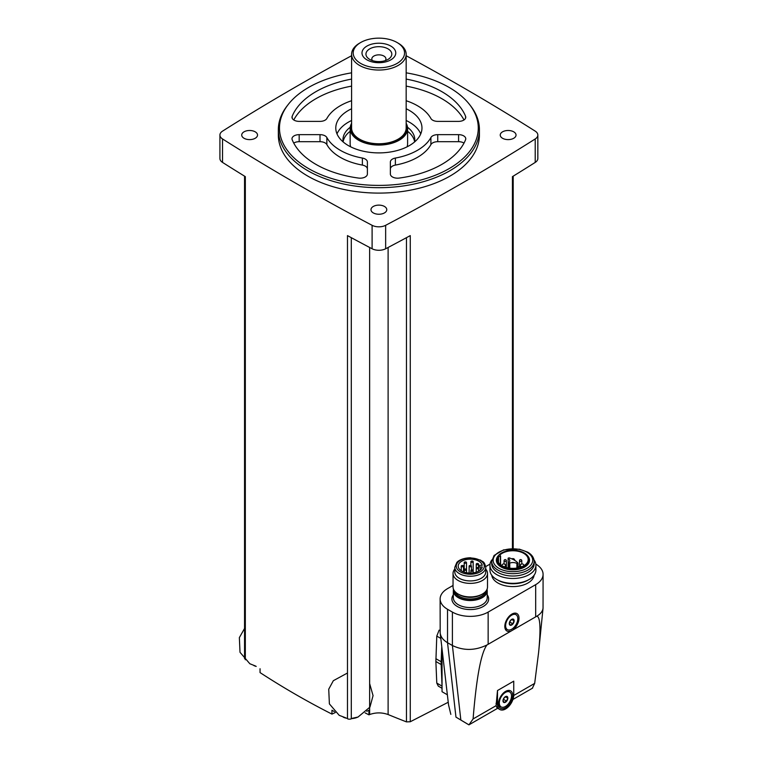 <?xml version="1.0" encoding="UTF-8"?>
<svg xmlns="http://www.w3.org/2000/svg" width="763" height="763" viewBox="0 0 763 763"><rect width="100%" height="100%" fill="white"/><g stroke="black" fill="none" stroke-linecap="round" stroke-linejoin="round"><path stroke-width="1.14" d="M351.59 55.728A2299.367 1327.525 0 0 0 222.538 131.141A10.053 5.808 0 0 0 219.916 135.051A10.053 5.808 0 0 0 222.538 138.961A2299.367 1327.525 0 0 0 372.106 225.314A10.053 5.808 0 0 0 385.649 225.314A2299.367 1327.525 0 0 0 535.216 138.961A10.053 5.808 0 0 0 537.839 135.051A10.053 5.808 0 0 0 535.216 131.141A2299.367 1327.525 0 0 0 406.164 55.728M335.339 712.528A1208.22 697.573 -60 0 1 331.953 714.101C307.451 701.683 283.483 687.845 260.049 672.594L260.049 668.741M331.953 714.101L331.953 710.248A2299.367 1327.525 0 0 0 334.337 711.564M351.295 237.674L351.295 718.813A2.871 1.66 0 0 1 347.48 718.746L347.48 235.614A2299.367 1327.525 0 0 0 372.106 248.767A10.053 5.808 0 0 0 385.649 248.767A2299.367 1327.525 0 0 0 410.275 235.614L410.275 721.75L448.196 702.275M219.916 135.051L219.916 158.504A10.053 5.808 0 0 0 222.538 162.414A2299.367 1327.525 0 0 0 245.324 176.634L245.324 659.766M410.275 721.75L406.46 721.884A1206.322 754.521 -124.5 0 1 388.109 714.54C381.958 712.356 375.806 712.356 369.645 714.54A1206.322 754.521 124.5 0 1 368.949 714.826L368.949 710.258L366.803 711.297M442.044 688.283L438.286 686.109L436.779 683.076L435.873 661.492L436.779 636.094L439.126 630.143M512.431 548.578L512.431 176.634A2299.367 1327.525 0 0 0 535.216 162.414A10.053 5.808 0 0 0 537.839 158.504L537.839 135.051M442.044 649.494L442.044 691.717L447.213 694.702M496.074 705.68L497.047 707.892L499.87 709.523A11.493 6.638 120 0 0 508.73 706.443A11.493 6.638 120 0 0 513.747 694.883L513.747 681.159L497.495 690.534L496.074 705.68L473.089 718.946C476.455 677.363 481.081 652.708 486.956 644.983L536.799 616.208C540.309 616.733 540.91 628.855 538.592 652.575L534.672 683.39L532.374 688.216M473.089 718.946L468.93 724.85L497.686 708.264M453.041 585.459L447.528 588.635A25.274 14.592 0 0 0 440.127 598.955L440.184 633.08C440.699 636.895 443.15 640.109 447.528 642.704L455.959 717.115L468.93 724.85M440.127 598.955A25.274 14.592 0 0 0 447.528 609.275L447.528 642.704L452.402 645.517C463.627 650.868 475.149 650.696 486.956 644.983M455.959 717.115L467.824 724.23M440.184 633.08L448.53 704.774L450.838 714.397M536.799 616.208C540.585 613.957 542.674 611.258 543.046 608.13L543.084 574.329A25.274 14.592 0 0 0 535.826 564.095M513.604 629.294A10.053 5.808 120 0 0 518.974 617.238A10.053 5.808 120 0 0 511.916 614.081A10.053 5.808 120 0 0 504.81 626.394A10.053 5.808 120 0 0 510.228 631.239M447.528 609.275L452.402 612.088A25.274 14.592 0 0 0 488.148 612.088L535.683 584.649A25.274 14.592 0 0 0 543.084 574.329M490.037 564.095L485.707 566.594M491.773 575.254A21.221 12.246 0 0 0 497.924 582.999A21.221 12.246 0 0 0 520.299 585.822A21.221 12.246 0 0 0 534.09 575.254M497.495 690.534L497.495 704.259A11.493 6.638 120 0 0 499.87 709.523M505.621 707.778A10.053 5.808 -60 0 1 498.506 703.677A10.053 5.808 -60 0 1 505.621 691.364A10.053 5.808 -60 0 1 512.726 695.465A10.053 5.808 -60 0 1 505.621 707.778M507.405 629.637A8.622 4.979 -60 0 1 507.405 619.69A8.622 4.979 -60 0 1 516.017 614.711A8.622 4.979 -60 0 1 517.343 621.616A8.622 4.979 -60 0 1 511.715 629.208A8.622 4.979 -60 0 1 507.405 629.637L506.594 629.17A8.622 4.979 -60 0 1 504.829 625.774M511.391 614.415A8.622 4.979 -60 0 1 515.206 614.244L516.017 614.711M511.715 624.992A3.443 1.993 -60 0 1 509.36 622.808A3.443 1.993 -60 0 1 512.927 619.031A3.443 1.993 -60 0 1 514.062 621.549A3.443 1.993 -60 0 1 511.715 624.992M512.831 623.81L514.004 620.796L512.831 619.127L510.485 620.481L509.312 623.505L510.485 625.164L512.831 623.81L509.837 622.083L510.428 620.557M501.11 706.92A8.622 4.979 -60 0 1 501.11 696.972A8.622 4.979 -60 0 1 509.722 691.993A8.622 4.979 -60 0 1 511.048 698.898A8.622 4.979 -60 0 1 505.411 706.49A8.622 4.979 -60 0 1 501.11 706.92L500.299 706.452A8.622 4.979 -60 0 1 498.525 703.057M505.087 691.688A8.622 4.979 -60 0 1 508.911 691.526L509.722 691.993M505.411 702.265A3.443 1.993 -60 0 1 503.065 700.091A3.443 1.993 -60 0 1 506.632 696.314A3.443 1.993 -60 0 1 507.767 698.822A3.443 1.993 -60 0 1 505.411 702.265M506.537 701.092L507.71 698.069L506.537 696.4L504.19 697.754L503.017 700.777L504.19 702.446L506.537 701.092L503.542 699.366L504.133 697.84M511.82 619.527L514.004 620.796M505.526 696.81L507.71 698.069M453.518 589.294A16.948 9.785 0 0 0 453.327 590.753A16.948 9.785 0 0 0 458.296 597.667A16.948 9.785 0 0 0 476.761 599.785A16.948 9.785 0 0 0 487.223 590.753A16.948 9.785 0 0 0 487.032 589.294M454.805 569.045A17.234 9.948 0 0 0 453.041 573.423L453.041 586.966A17.234 9.948 0 0 0 458.086 594.005L459.336 594.72A15.47 8.937 0 0 0 481.215 594.72L482.464 594.005A17.234 9.948 0 0 0 487.509 586.966L487.509 573.423A17.234 9.948 0 0 0 485.745 569.045M459.336 594.72L458.086 594.005A17.234 9.948 0 0 0 482.464 594.005M453.041 573.423A17.234 9.948 0 0 0 458.086 580.462A17.234 9.948 0 0 0 476.875 582.617A17.234 9.948 0 0 0 487.509 573.423M454.805 567.3L454.805 571.983A15.47 8.937 0 0 0 459.336 578.306A15.47 8.937 0 0 0 476.198 580.242A15.47 8.937 0 0 0 485.745 571.983L485.745 567.3C484.2 560.71 482.855 562.264 480.623 560.156L470.361 557.753C461.281 558.087 457.533 561.492 456.789 562.56L454.805 567.3A15.47 8.937 0 0 0 459.336 573.614A15.47 8.937 0 0 0 476.198 575.55A15.47 8.937 0 0 0 485.745 567.3M482.254 566.957A12.065 6.962 180 0 1 469.56 573.08A12.065 6.962 180 0 1 458.21 566.127A12.065 6.962 180 0 1 469.56 559.174A12.065 6.962 180 0 1 482.254 565.297L480.185 565.297A1.297 0.744 0 0 0 478.897 566.041L478.897 566.203A1.297 0.744 0 0 0 480.185 566.957L482.254 566.957M464.543 570.161A1.144 0.668 180 0 1 464.2 569.684A1.144 0.668 180 0 1 464.915 569.074A1.144 0.668 180 0 1 466.164 569.217A1.144 0.668 180 0 1 466.498 569.684A1.144 0.668 180 0 1 465.792 570.304A1.144 0.668 180 0 1 464.543 570.161M461.567 566.594A1.144 0.668 0 0 0 462.817 566.737A1.144 0.668 0 0 0 463.522 566.127A1.144 0.668 0 0 0 462.378 565.459A1.144 0.668 0 0 0 461.233 566.127A1.144 0.668 0 0 0 461.567 566.594M471.219 571.039A1.144 0.668 0 0 0 472.478 571.182A1.144 0.668 0 0 0 473.184 570.571A1.144 0.668 0 0 0 472.039 569.904A1.144 0.668 0 0 0 470.885 570.571A1.144 0.668 0 0 0 471.219 571.039M469.464 566.594A1.144 0.668 0 0 0 470.714 566.737A1.144 0.668 0 0 0 471.429 566.127A1.144 0.668 0 0 0 470.275 565.459A1.144 0.668 0 0 0 469.131 566.127A1.144 0.668 0 0 0 469.464 566.594M464.543 563.027A1.144 0.668 0 0 0 465.792 563.17A1.144 0.668 0 0 0 466.498 562.56A1.144 0.668 0 0 0 465.354 561.892A1.144 0.668 0 0 0 464.2 562.56A1.144 0.668 0 0 0 464.543 563.027M476.579 568.569A1.144 0.668 0 0 0 477.838 568.712A1.144 0.668 0 0 0 478.544 568.101A1.144 0.668 0 0 0 477.39 567.443A1.144 0.668 0 0 0 476.246 568.101A1.144 0.668 0 0 0 476.579 568.569M471.219 562.15A1.144 0.668 0 0 0 472.478 562.293A1.144 0.668 0 0 0 473.184 561.673A1.144 0.668 0 0 0 472.039 561.015A1.144 0.668 0 0 0 470.885 561.673A1.144 0.668 0 0 0 471.219 562.15M476.579 564.61A1.144 0.668 0 0 0 477.838 564.754A1.144 0.668 0 0 0 478.544 564.143A1.144 0.668 0 0 0 477.39 563.485A1.144 0.668 0 0 0 476.246 564.143A1.144 0.668 0 0 0 476.579 564.61M491.858 559.928A22.976 13.267 0 0 0 489.951 565.221L489.951 570.075A22.976 13.267 0 0 0 496.684 579.46L497.924 580.176A21.221 12.246 0 0 0 527.929 580.176L529.179 579.46A22.976 13.267 0 0 0 535.912 570.075L535.912 565.221A22.976 13.267 0 0 0 534.005 559.928M497.924 580.176L496.684 579.46A22.976 13.267 0 0 0 529.179 579.46M489.951 565.221A22.976 13.267 0 0 0 496.684 574.596A22.976 13.267 0 0 0 521.72 577.477A22.976 13.267 0 0 0 535.912 565.221M491.715 561.434L491.715 563.781A21.221 12.246 0 0 0 497.924 572.441A21.221 12.246 0 0 0 521.053 575.092A21.221 12.246 0 0 0 534.148 563.781L534.148 561.434C534.005 557.696 531.859 554.606 527.71 552.154L519.422 549.179L503.57 549.875L494.09 555.454L491.715 561.434A21.221 12.246 0 0 0 497.924 570.095A21.221 12.246 0 0 0 521.053 572.746A21.221 12.246 0 0 0 534.148 561.434M498.249 555.769L497.791 556.351A16.586 9.576 0 0 0 501.205 567.033A16.586 9.576 0 0 0 522.331 568.149A16.586 9.576 0 0 0 528.072 556.351L527.615 555.769A16.09 9.29 0 0 0 512.927 550.266A16.09 9.29 0 0 0 498.249 555.769A16.09 9.29 0 0 0 501.558 566.127A16.09 9.29 0 0 0 522.054 567.205A16.09 9.29 0 0 0 527.615 555.769M517.858 567.891A15.25 8.803 180 0 1 497.676 559.556A15.25 8.803 180 0 1 498.497 556.713L500.585 556.16L499.879 554.997A15.25 8.803 0 0 1 517.028 551.077A15.25 8.803 0 0 1 528.187 559.556A15.25 8.803 0 0 1 520.824 567.09L518.916 566.69L517.858 567.891M498.497 562.398L498.497 556.713M508.272 558.43A6.028 3.481 0 0 1 509.77 560.729A6.028 3.481 0 0 1 508.873 562.56L509.76 563.075A6.028 3.481 0 0 1 516.904 563.418L517.915 562.951A21.545 12.437 0 0 0 509.074 557.848L508.11 558.182L508.272 567.939M441.748 646.862L441.157 661.74A36.91 21.307 120 0 0 441.157 664.544L442.044 685.985M368.949 714.826A1205.855 696.199 60 0 1 365.134 712.89M357.656 717.163A11.493 6.638 180 0 1 351.743 718.593M346.555 718.241A11.493 6.638 180 0 1 343.226 717.163M256.215 666.414A11.493 6.638 180 0 1 253.85 665.565M373.288 212.906A7.897 4.559 0 0 0 381.901 213.898A7.897 4.559 0 0 0 386.774 209.682A7.897 4.559 0 0 0 378.877 205.123A7.897 4.559 0 0 0 370.98 209.682A7.897 4.559 0 0 0 373.288 212.906M244.036 138.275A7.897 4.559 0 0 0 252.639 139.267A7.897 4.559 0 0 0 257.522 135.051A7.897 4.559 0 0 0 249.615 130.492A7.897 4.559 0 0 0 241.718 135.051A7.897 4.559 0 0 0 244.036 138.275M502.55 138.275A7.897 4.559 0 0 0 511.162 139.267A7.897 4.559 0 0 0 516.036 135.051A7.897 4.559 0 0 0 508.139 130.492A7.897 4.559 0 0 0 500.242 135.051A7.897 4.559 0 0 0 502.55 138.275M278.342 129.643L278.342 135.051A100.535 58.045 0 0 0 307.785 176.091A100.535 58.045 0 0 0 417.351 188.68A100.535 58.045 0 0 0 479.412 135.051L479.412 129.643A100.535 58.045 180 0 1 378.877 187.688A100.535 58.045 180 0 1 278.342 129.643A100.535 58.045 180 0 1 287.098 105.943L288.147 104.588A99.39 57.378 180 0 1 351.59 72.838M406.164 72.838A99.39 57.378 180 0 1 449.149 87.44A99.39 57.378 180 0 1 469.607 104.588L470.657 105.943A100.535 58.045 180 0 1 479.412 129.643M469.607 104.588A99.39 57.378 180 0 1 378.877 185.399A99.39 57.378 180 0 1 288.147 104.588M463.999 119.963A89.042 51.407 0 0 0 406.164 86.114M351.59 86.114A89.042 51.407 0 0 0 293.755 119.963M463.999 143.11A7.182 4.149 0 0 0 458.582 141.689L437.743 141.689A7.182 4.149 0 0 0 430.904 144.579A54.574 31.512 0 0 1 395.377 165.085A7.182 4.149 0 0 0 390.37 169.043L390.37 174.031A7.182 4.149 0 0 0 399.183 178.075A89.042 51.407 0 0 0 465.573 139.743A7.182 4.149 0 0 0 465.764 138.799A7.182 4.149 0 0 0 458.582 134.65L437.743 134.65A7.182 4.149 0 0 0 430.904 137.54L430.904 144.579M367.385 174.031L367.385 162.004A7.182 4.149 0 0 0 362.377 158.055A54.574 31.512 0 0 1 326.86 137.54A7.182 4.149 0 0 0 320.012 134.65L299.172 134.65A7.182 4.149 0 0 0 291.991 138.799A7.182 4.149 0 0 0 292.181 139.743A89.042 51.407 0 0 0 358.572 178.075A7.182 4.149 0 0 0 367.385 174.031L367.385 169.043A7.182 4.149 0 0 0 362.377 165.085A54.574 31.512 0 0 1 326.86 144.579A7.182 4.149 0 0 0 320.012 141.689L299.172 141.689A7.182 4.149 0 0 0 293.755 143.11M406.164 100.726A54.574 31.512 0 0 1 430.904 118.494A7.182 4.149 0 0 0 437.743 121.384L458.582 121.384A7.182 4.149 0 0 0 465.764 117.235A7.182 4.149 0 0 0 465.573 116.291A89.042 51.407 0 0 0 406.164 79.085M351.59 79.085A89.042 51.407 0 0 0 292.181 116.291A7.182 4.149 0 0 0 291.991 117.235A7.182 4.149 0 0 0 299.172 121.384L320.012 121.384A7.182 4.149 0 0 0 326.86 118.494A54.574 31.512 0 0 1 351.59 100.726M390.37 174.031L390.37 162.004A7.182 4.149 0 0 1 395.377 158.055A54.574 31.512 0 0 0 430.904 137.54M406.164 108.766A43.09 24.874 180 0 1 409.34 110.425A43.09 24.874 180 0 1 421.968 128.012A43.09 24.874 180 0 1 378.877 152.896A43.09 24.874 180 0 1 335.787 128.012A43.09 24.874 180 0 1 351.59 108.766M406.164 120.497A43.09 24.874 180 0 1 409.34 122.156A43.09 24.874 180 0 1 420.747 133.878M337.008 133.878A43.09 24.874 180 0 1 351.59 120.497M407.518 127.24A35.909 20.725 180 0 1 414.786 139.743A35.909 20.725 180 0 1 414.576 141.947M343.178 141.947A35.909 20.725 180 0 1 342.969 139.743A35.909 20.725 180 0 1 350.236 127.24M407.604 131.293A35.909 20.725 180 0 1 414.614 141.737M343.14 141.737A35.909 20.725 180 0 1 350.15 131.293M406.164 123.31A28.727 16.586 180 0 1 407.604 128.489L407.604 143.73A28.727 16.586 180 0 1 407.099 146.811M350.656 146.811A28.727 16.586 180 0 1 350.15 143.73L350.15 128.489A28.727 16.586 180 0 1 351.59 123.31M372.449 60.611A7.058 4.073 180 0 1 371.819 58.923A7.058 4.073 180 0 1 376.178 55.165A7.058 4.073 180 0 1 383.875 56.042A7.058 4.073 180 0 1 385.935 58.923A7.058 4.073 180 0 1 385.305 60.611M388.014 48.861A12.923 7.458 180 0 1 388.014 59.419A12.923 7.458 180 0 1 369.74 59.419A12.923 7.458 180 0 1 369.74 48.861A12.923 7.458 180 0 1 388.014 48.861M390.809 46.076A16.872 9.738 180 0 1 383.245 62.375A16.872 9.738 180 0 1 362.578 50.444A16.872 9.738 180 0 1 390.809 46.076M398.172 43.157L397.027 42.49A25.665 14.812 180 0 1 397.027 63.443A25.665 14.812 180 0 1 360.727 63.443A25.665 14.812 180 0 1 360.727 42.49A25.665 14.812 180 0 1 397.027 42.49L398.172 43.157A27.287 15.756 180 0 1 406.164 54.297A27.287 15.756 180 0 1 378.877 70.043A27.287 15.756 180 0 1 351.59 54.297A27.287 15.756 180 0 1 359.583 43.157L360.727 42.49M406.164 54.297L406.164 128.012A27.287 15.756 180 0 1 378.877 143.768A27.287 15.756 180 0 1 351.59 128.012L351.59 54.297M406.164 124.026A28.145 16.252 180 0 1 378.877 144.274A28.145 16.252 180 0 1 351.59 124.026M407.604 128.489A28.727 16.586 180 0 1 378.877 145.065A28.727 16.586 180 0 1 350.15 128.489M372.106 225.314L372.106 248.767M222.538 138.961L222.538 162.414M369.645 714.54L369.645 247.47M388.109 714.54L388.109 247.47M406.46 721.884L406.46 237.674M535.216 138.961L535.216 162.414M385.649 225.314L385.649 248.767M513.728 695.484L534.672 683.39M452.402 612.088L452.402 645.517L460.833 719.929M535.683 616.552L535.683 584.649M488.148 643.991L488.148 612.088M453.327 594.844A18.379 10.615 0 0 0 457.275 606.461A18.379 10.615 0 0 0 480.528 607.768A18.379 10.615 0 0 0 487.223 594.844M497.495 704.259L496.036 703.419M453.327 590.753L453.327 597.782A16.948 9.785 0 0 0 458.296 604.706A16.948 9.785 0 0 0 476.761 606.823A16.948 9.785 0 0 0 487.223 597.782L487.223 590.753M453.975 590.19A16.338 9.433 0 0 0 458.725 597.419A16.338 9.433 0 0 0 476.97 599.346A16.338 9.433 0 0 0 486.584 590.19M455.044 591.621A15.47 8.937 0 0 0 459.336 596.361A15.47 8.937 0 0 0 474.91 598.573A15.47 8.937 0 0 0 485.506 591.621M460.356 571.849A14.039 8.107 0 0 0 483.837 568.225A14.039 8.107 0 0 0 466.641 558.297A14.039 8.107 0 0 0 460.356 571.849M480.185 570.095L480.185 566.957M498.945 568.34A19.781 11.416 0 0 0 532.04 563.218A19.781 11.416 0 0 0 507.815 549.226A19.781 11.416 0 0 0 498.945 568.34M500.585 556.16L500.585 564.734L500.566 556.217M500.394 564.572L500.394 556.313M509.76 563.075L509.76 568.168M516.904 563.418L516.904 568.053M521.778 566.728A1.793 1.04 180 0 1 520.328 565.717L520.328 566.985M501.94 565.669A1.793 1.793 0 0 1 503.761 563.914A1.793 1.793 0 0 1 505.535 565.717A1.793 1.04 180 0 1 504.085 566.728M521.463 560.261A1.144 0.668 180 0 1 521.797 560.729A1.144 0.668 180 0 1 521.091 561.339A1.144 0.668 180 0 1 519.832 561.196A1.144 0.668 180 0 1 519.498 560.729L519.498 566.814M506.022 560.261A1.144 0.668 180 0 1 506.365 560.729A1.144 0.668 180 0 1 505.65 561.339A1.144 0.668 180 0 1 504.4 561.196A1.144 0.668 180 0 1 504.066 560.729L504.066 563.943M436.779 636.094L440.785 638.412M435.873 658.688L441.157 661.74M435.873 661.492L441.157 664.544M436.779 683.076L442.044 686.118M465.573 116.291L465.573 118.179M292.181 116.291L292.181 118.179M458.582 134.65L458.582 141.689M437.743 134.65L437.743 141.689M395.377 158.055L395.377 165.085M362.377 158.055L362.377 165.085M326.86 137.54L326.86 144.579M320.012 134.65L320.012 141.689M299.172 134.65L299.172 141.689M244.551 658.631L244.551 176.158M513.203 548.578L513.203 176.158M512.917 699.471L532.612 688.102M543.046 608.13L538.592 652.575M466.498 572.736L466.498 562.56M464.2 572.145L464.2 562.56M463.522 571.897L463.522 566.127M461.233 570.734L461.233 566.127M473.184 572.879L473.184 561.673M470.885 573.08L470.885 570.571M471.429 570.009L471.429 566.127M469.131 573.061L469.131 566.127M478.544 571.201L478.544 564.143M476.246 572.174L476.246 564.143M470.885 565.564L470.885 561.673M517.991 563.132L517.991 567.682M508.11 558.182L508.11 567.91M508.778 562.76L508.778 568.025M523.914 565.669A1.793 1.793 0 0 0 522.102 563.914A1.793 1.793 0 0 0 520.328 565.717M514.729 560.376A1.793 1.793 0 0 0 511.935 558.907M505.535 565.717L505.535 567.262M521.797 563.943L521.797 560.729A1.144 1.144 0 0 0 520.652 559.584A1.144 1.144 0 0 0 519.498 560.729M506.365 567.5L506.365 560.729A1.144 1.144 0 0 0 505.211 559.584A1.144 1.144 0 0 0 504.066 560.729M347.48 673.014L333.336 680.701L328.729 689.208L329.387 703.887L339.211 715.341L345.916 717.897M352.401 718.269L358.038 717.029L369.941 707.11L373.059 695.656L369.645 683.572M244.551 628.454L239.363 637.61L240.011 652.298L249.835 663.743L255.71 666.109"/></g></svg>
